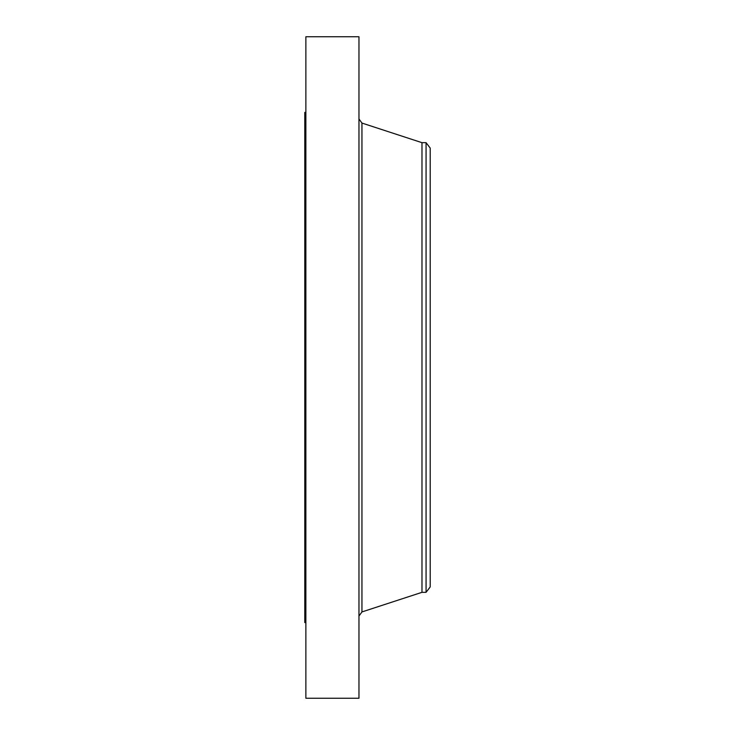 <?xml version="1.0" encoding="UTF-8"?>
<svg xmlns="http://www.w3.org/2000/svg" width="735" height="735" viewBox="0 0 735 735"><rect width="100%" height="100%" fill="white"/><g stroke="black" fill="none" stroke-linecap="round" stroke-linejoin="round"><path stroke-width="1.1" d="M305.87 698.25L305.87 36.75L358.965 36.75L358.965 698.25L305.87 698.25M426.07 592.327L426.07 142.673L430.214 148.084L430.214 586.916L426.07 592.327L421.982 592.327L421.982 142.673L361.951 123.067L358.965 118.96M305.87 622.591L304.786 622.591L304.786 112.409L305.87 112.409M421.982 592.327L361.951 611.933L361.951 123.067M361.951 611.933L358.965 616.04M426.07 142.673L421.982 142.673"/></g></svg>
